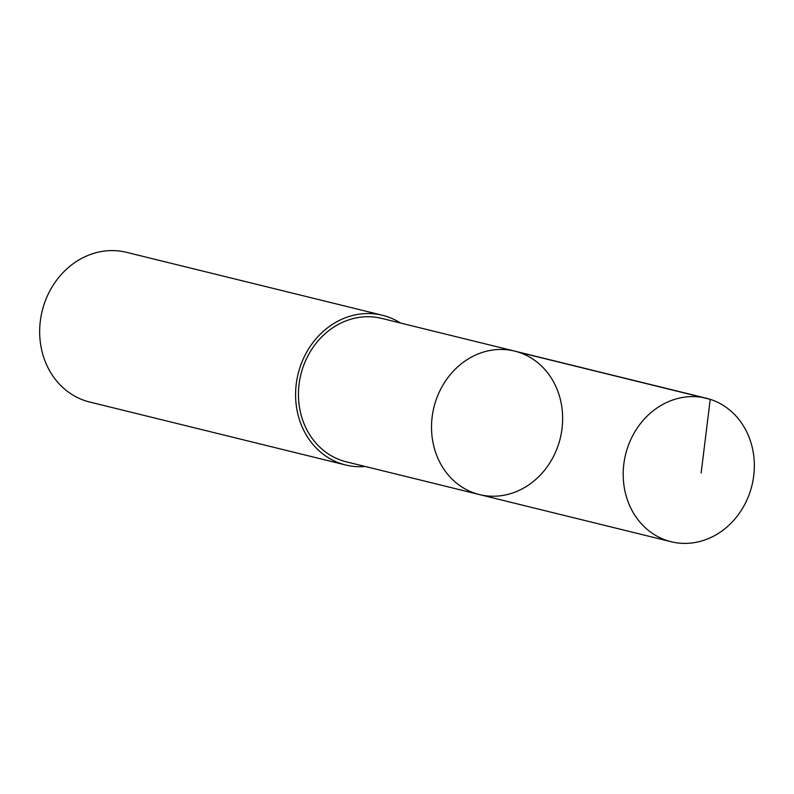 <?xml version="1.0" encoding="UTF-8"?>
<svg xmlns="http://www.w3.org/2000/svg" width="794" height="794" viewBox="0 0 794 794"><rect width="100%" height="100%" fill="white"/><g stroke="black" fill="none" stroke-linecap="round" stroke-linejoin="round"><path stroke-width="1.19" d="M479.437 494.573L346.363 461.84A73.862 65.029 -76.2 0 1 305.859 360.119A73.862 65.029 -76.2 0 1 381.646 318.394L514.72 351.117A73.862 65.039 103.8 0 0 433.931 407.312A73.862 65.039 103.8 0 0 479.437 494.573A73.862 65.039 103.8 0 0 555.234 452.848A73.862 65.039 103.8 0 0 514.72 351.117A73.862 65.039 103.8 0 0 433.931 407.312A73.862 65.039 103.8 0 0 479.437 494.573L671.119 541.726A73.872 65.048 -76.2 0 1 630.605 439.985A73.872 65.048 -76.2 0 1 706.402 398.251A73.872 65.048 -76.2 0 1 746.926 499.992A73.872 65.048 -76.2 0 1 671.119 541.726M365.22 466.485A77.087 67.877 -76.2 0 1 345.589 464.976A77.087 67.877 -76.2 0 1 303.318 358.809A77.087 67.877 -76.2 0 1 382.41 315.258A77.087 67.877 -76.2 0 1 400.504 323.029M345.589 464.976L89.682 402.032A77.087 67.877 -76.2 0 1 47.402 295.864A77.087 67.877 -76.2 0 1 126.494 252.323L382.41 315.258M701.142 473.035L710.223 399.332L518.551 352.199M514.72 351.117L706.402 398.251"/></g></svg>
